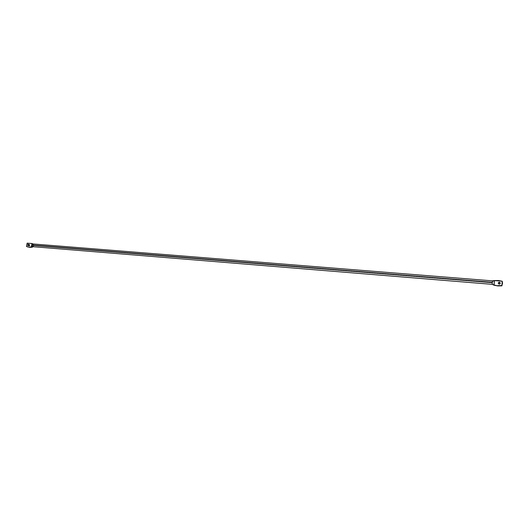 <?xml version="1.0" encoding="UTF-8"?>
<svg xmlns="http://www.w3.org/2000/svg" width="529" height="529" viewBox="0 0 529 529"><rect width="100%" height="100%" fill="white"/><g stroke="black" fill="none" stroke-linecap="round" stroke-linejoin="round"><path stroke-width="0.4" stroke-dasharray="2.65 1.98" d="M29.485 244.583L29.955 245.059L29.684 245.813L28.401 245.681L29.221 245.978L28.771 245.582L29.221 245.978L29.578 244.596L28.923 244.372L29.485 244.583M27.31 246.805L26.576 246.534M32.699 246.693L33.625 245.628L492.42 282.903L492.234 284.324M498.331 283.432L499.224 284.364L498.338 283.385M493.246 284.734L492.281 284.106L492.519 281.474L494.45 280.873L500.368 281.078L502.292 281.547L502.49 282.407L502.252 281.236L494.39 280.562L494.06 285.23L494.45 280.873L492.519 281.474L492.77 280.833M500.229 283.194L500.064 284.027L499.224 284.364L500.229 283.2M492.234 284.318L493.094 284.642M492.519 280.886L492.42 282.903L33.625 245.628L33.254 244.094M32.223 243.644L32.805 243.829L32.157 247.241L32.805 243.829L27.131 243.168L27.951 243.479L27.303 246.772L27.951 243.479L32.223 243.644L31.409 243.34M31.998 243.525L32.362 243.664L31.998 243.525M33.625 245.628L33.525 244.484L32.877 243.889L33.466 244.424M32.56 246.666L32.95 246.686M29.128 245.965L28.315 245.661M29.578 244.596L28.844 244.319"/><path stroke-width="0.79" d="M29.128 244.676L28.771 245.582L29.128 244.676M28.672 244.279L29.135 245.026L28.315 245.661L28.672 244.279L28.288 245.654L27.977 244.795L28.672 244.279M26.576 246.534L29.736 247.347L26.49 246.507L27.131 243.168L31.998 243.525L27.131 243.168L26.49 246.507L29.736 247.347L32.157 247.241L28.916 247.043L31.343 246.937L31.998 243.525L33.016 243.962L31.998 243.525L31.76 244.782L32.448 244.133M32.56 246.666L492.221 284.337L492.307 282.288L31.998 245.02L32.56 246.666L31.343 246.937L32.56 246.666L31.998 245.02L492.307 282.288L492.234 284.318M498.338 283.385L499.726 282.367C500.5 283.2 500.315 283.762 499.178 284.06L498.516 283.736L498.325 282.903L499.528 282.288L500.196 283.412L499.555 284.02L498.801 283.947C498.02 283.114 498.199 282.552 499.336 282.255L498.331 283.432M492.77 280.833L494.39 280.562L502.252 281.236L498.351 280.496L494.39 280.562L494.06 285.23L497.842 285.931L494 284.933L497.842 285.931L501.915 285.832L502.517 282.625L501.915 285.832L497.842 285.931L493.246 284.734M502.252 281.236L501.876 285.534L497.796 285.627L501.876 285.534L502.49 283.418L502.252 281.236M500.229 283.2L499.383 282.565L500.229 283.194M493.094 284.642L494.06 285.23L492.208 284.304L494 284.933L494.39 280.562L492.499 280.859L492.307 282.288L492.479 280.912M493.028 280.78L492.519 280.886M33.069 243.988L31.998 245.02L33.069 243.988M32.362 243.664L32.877 243.889L32.362 243.664M27.31 246.805L32.157 247.241L32.917 246.712L32.157 247.241L31.343 246.937L31.76 244.782M33.208 246.481L33.625 245.628M27.263 246.752L28.077 247.056M494.053 285.204L492.215 284.318M492.506 280.859L32.924 243.955M31.965 245.542L31.588 245.681"/></g></svg>
